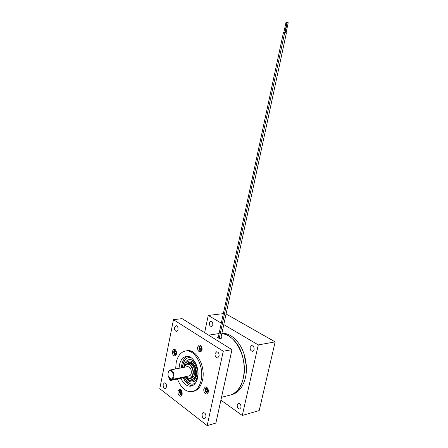 <?xml version="1.0" encoding="UTF-8"?>
<svg xmlns="http://www.w3.org/2000/svg" width="448" height="448" viewBox="0 0 448 448"><rect width="100%" height="100%" fill="white"/><g stroke="black" fill="none" stroke-linecap="round" stroke-linejoin="round"><path stroke-width="0.67" d="M287.398 22.596L288.221 22.73L286.087 32.665M284.754 32.486L286.423 32.833L220.802 338.498M286.776 22.641L286.11 22.501M283.478 32.368L284.749 32.53M243.891 353.539L246.35 366.274M230.513 395.007L231.319 394.806C237.815 393.182 242.39 387.979 245.039 379.204C248.315 367.814 245.498 352.458 238.577 343.106L235.95 339.926C231.515 335.367 226.845 333.138 221.928 333.245M222.219 333.67C226.352 334.242 230.25 336.442 233.918 340.262C247.794 353.746 247.52 386.641 233.442 393.68M185.965 376.578L186.418 377.082C189.336 379.338 191.436 378.426 192.73 374.343C194.41 367.405 187.286 360.522 184.705 366.425L184.363 367.254L184.772 366.195L187.477 363.91C190.82 363.138 194.286 369.516 193.116 374.422C192.556 376.79 191.47 378.168 189.84 378.543L186.553 377.266L185.954 376.578M188.782 363.664L188.938 363.636C192.282 362.858 195.748 369.225 194.578 374.119C194.023 376.482 192.931 377.854 191.302 378.235L190.014 378.504M171.903 379.495L189.157 375.911C190.198 375.676 190.893 374.802 191.246 373.29C191.486 369.264 190.288 367.035 187.656 366.621L187.555 366.638M168.297 372.31L168.7 371.274L170.313 369.97C172.928 370.418 174.115 372.708 173.874 376.841C173.522 378.386 172.833 379.277 171.797 379.518L170.901 379.445L170.565 378.997C171.808 379.21 172.648 378.437 173.085 376.678C174.037 372.669 170.111 368.502 168.532 371.778L168.106 372.999C167.815 374.847 168.157 376.494 169.142 377.938L169.389 378.263L169.148 377.916M170.565 378.997L170.688 378.392L169.266 377.328L169.142 377.938M181.451 367.819L181.843 364.47C182.756 360.315 184.582 357.622 187.326 356.39M179.043 368.284L179.43 364.924C180.555 359.996 182.829 357.168 186.256 356.451C192.976 354.922 200.021 367.83 197.624 377.81C196.498 382.581 194.303 385.353 191.05 386.131C186.917 386.551 183.534 383.942 180.902 378.314M177.458 379.03C180.975 387.979 185.881 392.19 192.181 391.653C196.599 390.572 199.578 386.786 201.13 380.29C204.428 366.587 194.751 348.925 185.601 350.974C180.863 351.943 177.722 355.83 176.187 362.628L175.65 368.939M192.685 391.535L193.586 391.328C198.01 390.247 200.995 386.467 202.541 379.982C205.839 366.307 196.162 348.69 187.006 350.734L186.592 350.801M202.048 349.899C202.25 346.903 201.348 345.246 199.349 344.915L197.624 347.004C197.422 350 198.33 351.658 200.34 351.977L202.048 349.899M182.151 394.363C182.314 391.328 181.418 389.654 179.469 389.357L178.013 391.227C177.85 394.262 178.746 395.931 180.706 396.228L182.151 394.363M202.104 414.243L203.358 412.642C205.218 412.882 206.08 414.394 205.946 417.183L204.708 418.774C202.838 418.544 201.975 417.032 202.104 414.243M215.079 353.584L216.602 351.775C218.434 352.044 219.262 353.511 219.089 356.171L217.577 357.974C215.74 357.711 214.906 356.244 215.079 353.584M174.541 327.382L175.974 325.618C177.503 325.909 178.181 327.242 178.013 329.627L176.59 331.386C175.056 331.1 174.373 329.767 174.541 327.382M163.178 384.429L164.382 382.855C165.945 383.118 166.656 384.496 166.516 386.988L165.323 388.556C163.755 388.298 163.038 386.921 163.178 384.429M176.445 353.942C176.63 351.075 175.806 349.479 173.975 349.154L172.402 351.137C172.217 354.004 173.04 355.594 174.882 355.914L176.445 353.942M208.331 392.134C208.505 388.948 207.519 387.206 205.38 386.915L203.801 388.875C203.627 392.062 204.613 393.803 206.769 394.089L208.331 392.134M159.774 388.696L207.166 425.6L215.874 423.086L231.963 349.658L182.073 318.634L173.466 319.676L159.774 388.696M231.963 349.658L223.261 351.226L173.466 319.676M223.261 351.226L207.166 425.6M192.416 385.694C188.67 385.47 185.634 382.844 183.316 377.81M221.094 337.254L221.648 337.932C221.049 338.733 219.772 338.677 217.823 337.77L217.263 337.154L218.422 336.65M221.844 333.626C235.614 334.253 248.153 359.038 243.354 378.062C240.884 387.806 236.174 393.574 229.214 395.36L221.525 397.292M217.907 333.738L219.044 333.592M237.222 404.83L238.448 403.334C240.262 403.53 241.108 404.914 240.985 407.49L239.77 408.974C237.944 408.789 237.093 407.406 237.222 404.83M250.158 347.256L251.647 345.57C253.428 345.806 254.24 347.15 254.072 349.608L252.599 351.282C250.807 351.053 249.995 349.714 250.158 347.256M209.373 322.79L210.778 321.143C212.285 321.401 212.951 322.633 212.789 324.839L211.394 326.474C209.882 326.228 209.21 324.996 209.373 322.79M259.19 410.581L242.267 415.47L258.294 344.915L275.156 341.88L259.19 410.581M226.066 313.964L275.156 341.88M223.345 313.617L208.23 315.454L221.306 323.148M223.782 324.604L258.294 344.915M208.23 315.454L204.635 332.662M242.267 415.47L220.903 400.131M187.505 363.905L189.252 363.065L192.041 363.804C197.002 366.806 196.907 378.941 191.912 379.434L188.832 378.543M189.661 362.992L192.629 363.692C197.596 366.688 197.495 378.818 192.506 379.305L192.108 379.389M184.554 366.682L184.901 364.409L186.038 364.566M186.245 364.414L185.052 364.302M185.231 376.729L185.086 377.44L170.554 380.47L169.154 379.422L169.534 377.53M170.789 379.299L170.554 380.47M184.29 377.608L186.172 380.694C188.328 383.331 190.663 384.462 193.172 384.087L195.434 383.09M190.982 357.616L188.86 357.515C185.114 358.439 182.963 361.81 182.409 367.634M196.672 365.551L194.74 362.326C192.987 360.27 191.122 359.369 189.14 359.626C186.2 360.315 184.419 362.897 183.792 367.366M185.399 376.695L186.906 379.126C188.714 381.326 190.663 382.273 192.763 381.959C195.843 381.13 197.607 378.274 198.05 373.391M194.27 363.339C190.842 359.878 187.942 360.164 185.573 364.202C187.942 360.164 190.842 359.878 194.27 363.339C201.393 371.476 193.945 387.094 187.365 378.134C193.945 387.094 201.393 371.476 194.27 363.339M187.04 377.698L187.365 378.134L187.04 377.698M196.073 369.46L193.435 363.933C190.977 361.642 188.782 361.693 186.85 364.09M194.634 365.551L192.64 363.698M195.832 363.535L194.936 362.286C193.105 360.153 191.167 359.268 189.118 359.632M192.993 381.914C195.462 381.31 197.114 379.21 197.954 375.609M188.815 357.521C185.198 358.568 183.126 361.928 182.599 367.595M184.481 377.569L186.368 380.654C188.541 383.314 190.898 384.44 193.43 384.031M181.272 390.27L179.603 390.858L179.407 391.457L180.298 394.716L182.101 394.576M181.782 395.371L180.113 394.514M179.474 391.194L180.684 389.682M181.535 391.451L180.208 391.205L179.9 392.689L180.611 394.078L181.625 393.994L181.933 392.51L181.222 391.115L180.208 391.205L179.9 392.689L180.611 394.078L181.625 393.994L181.91 393.355M181.054 391.014L180.208 391.205M181.67 391.67L181.535 392.314L179.9 392.689M181.72 393.82L180.611 394.078M181.535 392.314L181.944 393.12M206.567 391.854L207.161 392.039L207.995 391.087L207.732 389.346L206.646 388.567L205.811 389.519L206.069 391.255L206.567 391.854M206.786 391.602L207.161 392.039L207.995 391.087L206.069 391.255L206.786 391.602M207.452 387.979L207.407 387.946C206.545 387.425 205.878 387.654 205.397 388.634C204.966 390.034 205.212 391.294 206.13 392.426L206.399 392.655C207.183 393.154 207.822 392.986 208.326 392.162M207.939 393.17L206.595 392.918L205.856 392.095M205.246 389.144L205.458 388.343L206.713 387.24M207.659 389.222L206.646 388.567L205.811 389.519L206.069 391.255M207.525 389.06L205.811 389.519M207.458 389.138L207.715 390.863M201.354 346.086C200.514 345.475 199.819 345.649 199.27 346.606L199.058 347.25L199.791 350.325C200.609 351.114 201.337 351.07 201.975 350.185M199.097 347.06L199.343 346.326L200.654 345.318M201.499 347.334L200.995 346.746L199.909 346.926L199.584 348.477L200.346 349.854L201.432 349.686L201.757 348.13L200.995 346.746L199.909 346.926L199.584 348.477L200.346 349.854L201.432 349.686L201.746 348.947M201.544 351.148L199.937 350.56L199.528 349.972M201.432 347.228L201.225 348.197L199.584 348.477M201.438 349.67L200.346 349.854M201.225 348.197L201.712 349.076M175.722 350.151L174.037 350.638C173.488 351.999 173.656 353.265 174.541 354.424L176.333 354.379M175.974 355.146L175 354.911L174.356 354.211M173.891 350.958L175.168 349.541M175.918 351.305L175.022 350.773L174.278 351.719L174.507 353.343L175.482 354.015L176.226 353.069L175.997 351.445L175.022 350.773L174.278 351.719L174.507 353.343L175.482 354.015L176.193 353.214M175.963 351.378L176.215 353.119M175.907 351.45L174.278 351.719M176.137 353.063L174.507 353.343M285.13 32.463L287.263 22.512M284.76 32.463L219.246 338.346M284.827 32.446L286.927 22.63M283.847 32.346L285.975 22.411M283.483 32.346L218.142 337.943M168.532 371.778L168.7 371.274M187.656 366.621L170.313 369.97M188.938 363.636L187.477 363.91M185.601 350.974L187.006 350.734M191.05 386.131L191.408 386.047M218.523 333.648L208.628 335.143M189.252 363.065L189.84 362.958M193.967 364.734L193.435 363.933M179.603 390.858L179.687 390.561M205.397 388.634L205.458 388.343M199.27 346.606L199.343 346.326M174.037 350.638L174.132 350.353"/></g></svg>
